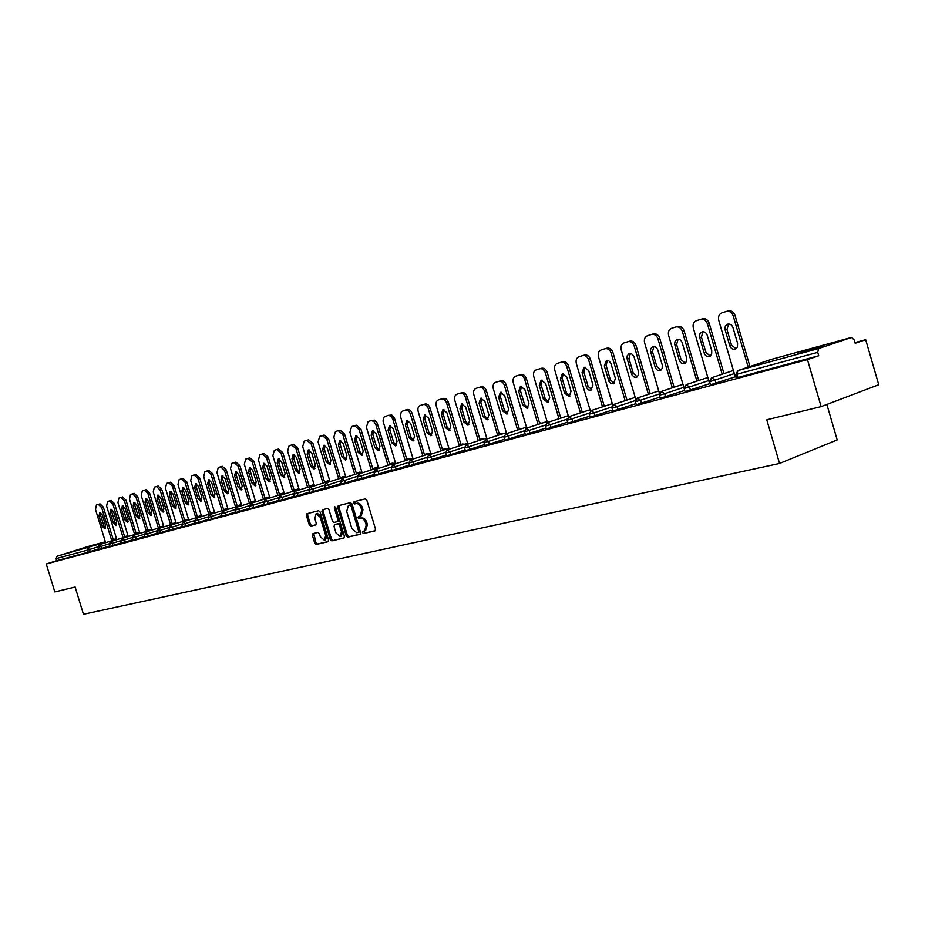 <?xml version="1.0" encoding="UTF-8"?>
<svg xmlns="http://www.w3.org/2000/svg" width="925" height="925" viewBox="0 0 925 925"><rect width="100%" height="100%" fill="white"/><g stroke="black" fill="none" stroke-linecap="round" stroke-linejoin="round"><path stroke-width="1.39" d="M362.484 532.603L363.56 533.54L374.914 530.927L375.504 529.077L366.843 500.205L365.294 498.876L354.021 501.743L353.616 503.038L354.68 503.963L356.137 503.605C358.276 503.397 359.917 504.807 361.051 507.848L361.767 510.242L360.079 516.127L358.426 516.543L358.056 517.827L359.12 518.763L360.577 518.405C362.727 518.22 364.369 519.642 365.502 522.694L366.231 525.088L364.554 530.927L362.854 531.332L362.484 532.603M363.791 531.112L364.774 533.112L375.307 530.684M354.969 501.5L354.83 502.633L355.894 503.558L357.351 503.188L356.137 503.605M359.374 516.312L360.334 518.335L361.791 517.988L360.577 518.405M74.59 551.161L93.182 545.415L74.59 551.161M797.778 353.755L823.181 345.811L797.778 353.755M312.928 533.621L312.407 535.402L314.743 543.148L316.2 544.455L328.051 541.726L328.537 539.957L320.131 512.034L318.651 510.727L306.892 513.722L306.418 515.502L309.239 524.868L310.684 526.163L315.737 524.926L316.223 523.157L314.812 518.486L316.13 513.71L320.154 517.156L325.681 535.517L324.397 540.246L320.328 536.778L319.403 533.737L317.946 532.43L312.928 533.621M851.59 337.417L771.369 359.386L737.907 370.555L818.59 348.552L851.59 337.417L854.203 339.961L855.163 343.279L865.684 339.683L878.75 384.742L821.134 406.618L766.756 419.777L779.532 463.471L83.458 614.281L75.122 587.028L54.818 591.931L46.25 563.984L807.456 359.617L818.718 355.767L817.735 352.356L736.982 374.22L737.942 377.481L818.718 355.767M821.134 406.618L807.456 359.617M346.204 535.864L347.719 537.194L360.114 534.338L360.623 532.523L352.043 503.952L350.517 502.633L338.226 505.755L337.706 507.582L346.204 535.864L347.418 535.436L348.922 536.766L360.438 534.107M343.834 538.084L331.774 540.871L330.294 539.553L321.888 511.583L322.42 509.767L327.531 508.472L329.011 509.779L332.445 521.18L333.937 522.498L337.405 521.654L337.914 519.85L334.33 507.929L334.688 506.657L335.763 507.559L344.401 536.28L343.984 538.038M779.532 463.471L837.194 439.918L826.869 404.445M818.59 348.552L817.735 352.356M46.25 563.984L56.656 560.689L56.032 558.654L57.119 556.226L88.095 546.49M854.966 342.585L865.684 339.683M735.294 376.926L736.393 376.672M98.397 548.999L87.725 552.329L87.089 550.248L56.032 558.654M56.656 560.689L87.725 552.329M737.942 377.481L736.705 377.735M109.693 545.958L98.524 549.415M112.931 545.472L109.821 546.386L109.173 544.247L112.283 543.345L112.931 545.472L121.21 542.848M132.946 539.68L121.337 543.287L120.678 541.125M144.913 536.442L133.084 540.131L132.414 537.945M148.278 535.968L145.063 536.905L144.392 534.708L147.618 533.771L148.278 535.968L157.123 533.147M160.534 532.673L157.273 533.621L156.591 531.401L159.863 530.453L160.534 532.673L169.587 529.782M182.294 526.36L169.726 530.268L169.044 528.025M185.798 525.874L182.445 526.857L181.751 524.579L185.104 523.619L185.798 525.874L195.256 522.856M198.817 522.371L195.418 523.365L194.724 521.076L198.123 520.093L198.817 522.371L208.495 519.272M212.102 518.798L208.657 519.804L207.952 517.491L211.409 516.497L212.102 518.798L222.012 515.63M225.665 515.144L222.185 516.173L221.468 513.826L224.96 512.82L225.665 515.144L235.817 511.895M239.529 511.421L235.991 512.45L235.274 510.091L238.812 509.062L239.529 511.421L249.923 508.091M253.681 507.617L250.097 508.658L249.368 506.264L252.964 505.235L253.681 507.617L264.319 504.194M279.038 500.217L264.504 504.784L263.764 502.368M282.923 499.754L279.223 500.83L278.483 498.378L282.183 497.315L282.923 499.754L294.081 496.158M298.023 495.684L294.277 496.783L293.526 494.308L297.283 493.222L298.023 495.684L309.47 491.996M313.471 491.533L309.655 492.643L308.904 490.134L312.719 489.047L313.471 491.533L325.195 487.752M341.279 483.393L325.392 488.412L324.629 485.879M345.418 482.942L341.487 484.076L340.724 481.52L344.643 480.399L345.418 482.942L357.744 478.953M374.59 474.398L357.952 479.636M378.857 473.947L374.81 475.115L374.024 472.49L378.082 471.334L378.857 473.947L391.842 469.727M396.178 469.287L392.061 470.478L391.263 467.819L395.391 466.651L396.178 469.287L409.498 464.951M427.581 460.06L409.717 465.703M446.116 455.054L427.812 460.835M450.695 454.626L446.359 455.875L445.538 453.123L449.885 451.886L450.695 454.626L465.113 449.908M484.584 444.636L465.356 450.741M504.553 439.236L484.839 445.503M509.397 438.832L504.819 440.15L503.975 437.282L508.553 435.987L509.397 438.832L525.03 433.686M546.051 427.998L525.308 434.611M567.626 422.147L546.34 428.98L545.472 426.043M589.78 416.146L567.927 423.153M612.547 409.983L590.092 417.187M635.938 403.647L612.859 411.058M659.976 397.126L636.261 404.757M684.697 390.419L660.323 398.293M709.625 383.69L685.055 391.633M735.248 376.776L710.504 384.788M684.743 390.558L684.153 390.755L684.754 390.593M365.56 530.545L367.433 524.66L366.231 525.088M361.791 517.988C363.941 517.803 365.583 519.226 366.716 522.267L367.433 524.66M360.311 516.046L361.293 515.711L362.982 509.837L361.767 510.242M357.351 503.188C359.49 502.98 361.132 504.403 362.265 507.443L362.982 509.837M339.163 505.512L338.92 507.178L347.418 535.436M358.229 532.395L358.634 531.123L351.107 506.067L350.043 505.142L348.378 505.57L346.702 511.421L351.835 528.476L356.703 532.754L358.229 532.395M358.322 532.361L359.478 531.956L359.837 530.696L358.634 531.123M349.407 505.223L351.257 504.738L352.321 505.663L359.837 530.696M344.216 537.853L331.774 540.871M323.322 509.548L323.091 511.178L331.497 539.125L332.977 540.443M337.475 521.619L338.619 521.238L339.128 519.434L335.544 507.524L334.33 507.929M336.006 533.008L340.146 536.5L341.487 531.713L339.521 525.18L338.018 523.851L334.538 524.695L334.041 526.487L336.006 533.008M340.146 536.5L341.36 536.084L342.689 531.297L341.487 531.713M335.683 524.313L339.221 523.434L340.724 524.752L342.689 531.297M324.397 540.246L325.6 539.83L326.895 535.101L325.681 535.517M316.13 513.71L317.333 513.306L321.368 516.74L326.895 535.101M307.84 513.479L307.62 515.098L310.442 524.463L311.887 525.758L316.026 524.752M313.783 533.424L315.945 542.732L317.391 544.039L328.363 541.507M735.017 315.402L733.224 315.934C731.848 312.361 729.582 310.869 726.437 311.436L728.241 310.916C731.386 310.337 733.641 311.841 735.017 315.402L749.955 366.531M735.976 348.748L731.513 345.048L726.969 329.485L728.634 324.004M733.224 315.934L748.186 367.121M735.306 376.972L718.737 320.328C717.973 316.616 719.037 314.118 721.928 312.823L726.437 311.436M737.583 343.348L737.433 346.967L735.132 349.164C732.635 349.627 730.831 348.447 729.732 345.615L725.177 330.028C724.576 327.126 725.408 325.184 727.663 324.166C730.137 323.704 731.918 324.883 733.016 327.693L737.583 343.348M709.209 323.241L707.405 323.773C706.053 320.247 703.844 318.767 700.792 319.31L702.595 318.79C705.648 318.235 707.856 319.726 709.209 323.241L723.951 373.619M710.25 356.079L705.925 352.413L701.428 337.07L703.012 331.705M707.405 323.773L722.171 374.22M709.683 383.875L693.322 328.04C692.559 324.386 693.588 321.923 696.409 320.663L700.792 319.31M711.764 350.783L711.626 354.344L709.394 356.495C706.966 356.946 705.208 355.767 704.133 352.98L699.427 336.561L699.982 333.59L702.029 331.855C704.445 331.416 706.18 332.572 707.255 335.347L711.764 350.783M684.118 330.849L682.315 331.381C680.985 327.913 678.823 326.444 675.851 326.976L677.655 326.444C680.638 325.912 682.789 327.381 684.118 330.849L698.676 380.522M685.24 363.201L681.043 359.571L676.603 344.447L678.094 339.186M682.315 331.381L696.895 381.112M684.038 388.061L668.625 335.544C667.873 331.936 668.856 329.52 671.596 328.283L675.851 326.976M686.674 357.998L686.558 361.502L684.384 363.618C682.026 364.045 680.314 362.889 679.251 360.137L674.603 343.95L675.134 341.024L677.123 339.325C679.459 338.897 681.158 340.053 682.211 342.782L686.674 357.998M659.722 338.261L657.918 338.793C656.6 335.37 654.495 333.913 651.605 334.422L653.42 333.89C656.311 333.382 658.415 334.838 659.722 338.261L674.105 387.217M660.913 370.127L656.854 366.543L652.46 351.616L653.871 346.459M657.918 338.793L672.313 387.806M659.444 393.322L644.598 342.828C643.846 339.278 644.806 336.897 647.465 335.694L651.605 334.422M662.265 365.028L662.173 368.474L660.45 370.393L657.49 370.266L655.443 368.092L650.448 351.142L650.761 348.679L652.495 346.748L655.027 346.69L657.478 349.037L662.265 365.028M635.995 345.453L634.18 345.996C632.897 342.62 630.838 341.175 628.017 341.672L629.832 341.14C632.654 340.643 634.7 342.088 635.995 345.453L650.194 393.738M637.256 376.857L633.313 373.318L628.977 358.588L630.307 353.535M634.18 345.996L648.402 394.328M635.729 399.184L621.23 349.928C620.49 346.424 621.403 344.088 623.993 342.909L628.017 341.672M638.528 371.862L638.597 374.81L636.782 377.146L634.307 377.192L631.891 374.856L626.965 358.137L627.254 355.709L628.942 353.812L631.81 353.951L633.798 356.09L638.528 371.862M612.905 352.471L611.09 353.003C609.818 349.673 607.817 348.239 605.066 348.713L606.881 348.182C609.621 347.708 611.633 349.141 612.905 352.471L626.942 400.086M614.223 383.413L610.396 379.909L606.118 365.387L607.367 360.415M611.09 353.003L625.138 400.675M612.72 405.092L598.487 356.83C597.747 353.373 598.625 351.072 601.146 349.928L605.066 348.713M615.437 378.498L613.379 383.852L610.939 383.551L608.974 381.435L604.303 365.93L606.384 360.542L608.812 360.842L610.754 362.947L615.437 378.498M590.428 359.293L588.612 359.825C587.363 356.541 585.398 355.119 582.727 355.582L584.542 355.05C587.213 354.587 589.179 356.009 590.428 359.293L604.291 406.272M591.815 389.795L588.092 386.326L583.86 372L585.039 367.121M588.612 359.825L602.499 406.861M590.347 410.966L576.333 363.56C575.604 360.149 576.46 357.882 578.9 356.749L582.727 355.582M592.948 384.973L590.959 390.234L588.577 389.934L586.658 387.841L582.045 372.544L584.057 367.237L588.693 370.567L592.948 384.973M568.54 365.93L566.724 366.473C565.487 363.224 563.568 361.825 560.966 362.265L562.782 361.733C565.383 361.293 567.303 362.692 568.54 365.93L582.241 412.284M569.973 396.004L566.366 392.582L562.18 378.441L563.29 373.654M566.724 366.473L580.438 412.874M568.574 416.782L554.769 370.104C554.04 366.739 554.861 364.508 557.243 363.409L560.966 362.265M571.049 391.275L569.129 396.455L564.562 393.137L560.377 378.984L562.308 373.758L566.84 377.065L571.049 391.275M547.218 372.405L545.403 372.948C544.189 369.746 542.304 368.347 539.772 368.774L541.587 368.243C544.12 367.815 546.004 369.202 547.218 372.405L560.758 418.146M548.71 402.063L545.195 398.663L541.067 384.708L542.108 380.013M545.403 372.948L558.954 418.736M547.392 422.517L533.748 376.487C533.031 373.168 533.829 370.971 536.142 369.884L539.772 368.774M549.716 397.415L547.866 402.514L543.391 399.23L539.252 385.262L541.125 380.117L545.565 383.389L549.716 397.415M526.441 378.718L524.625 379.25C523.423 376.082 521.596 374.706 519.11 375.122L520.925 374.59C523.4 374.174 525.238 375.55 526.441 378.718L539.818 423.858M527.978 407.96L524.567 404.607L520.486 390.824L521.469 386.211M524.625 379.25L538.026 424.448M526.741 428.125L513.271 382.696C512.554 379.423 513.317 377.261 515.583 376.209L519.11 375.122M528.927 403.392L527.146 408.422L522.764 405.162L518.671 391.379L520.474 386.303L524.822 389.552L528.927 403.392M506.183 384.858L504.379 385.401C503.188 382.279 501.396 380.915 498.98 381.308L500.795 380.776C503.212 380.383 505.004 381.736 506.183 384.858L519.411 429.431M507.767 413.706L504.46 410.388L500.413 396.79L501.338 392.258M504.379 385.401L517.618 430.009M506.623 433.594L493.303 388.754C492.586 385.528 493.337 383.389 495.534 382.36L498.98 381.308M508.658 409.22L506.935 414.18L502.657 410.954L498.61 397.334L500.356 392.339L504.599 395.553L508.658 409.22M486.434 390.859L484.631 391.391C483.463 388.303 481.705 386.951 479.347 387.332L481.15 386.8C483.509 386.419 485.278 387.772 486.434 390.859L499.512 434.854M488.065 419.314L484.839 416.042L480.85 402.606L481.717 398.155M484.631 391.391L497.719 435.444M486.989 438.924L473.831 394.674C473.114 391.483 473.843 389.379 475.982 388.373L479.347 387.332M488.897 414.909L487.232 419.8L483.047 416.597L479.046 403.15L480.722 398.236L484.885 401.415L488.897 414.909M467.171 396.698L465.368 397.241C464.211 394.189 462.488 392.847 460.188 393.217L462.003 392.686C464.304 392.316 466.027 393.657 467.171 396.698L480.11 440.15M468.836 424.783L465.703 421.546L461.76 408.272L462.569 403.901M465.368 397.241L478.317 440.739M467.842 444.127L454.834 400.433C454.129 397.288 454.822 395.218 456.915 394.223L460.188 393.217M469.623 420.459L468.015 425.269L463.911 422.101L459.956 408.815L461.575 403.971L465.657 407.127L469.623 420.459M448.382 402.41L446.578 402.942C445.434 399.935 443.746 398.606 441.502 398.964L443.306 398.432C445.549 398.074 447.249 399.403 448.382 402.41L461.17 445.318M450.082 430.125L447.029 426.911L443.121 413.81L443.884 409.509M446.578 402.942L459.378 445.908M449.157 449.215L436.288 406.063C435.594 402.953 436.265 400.918 438.3 399.947L441.502 398.964M450.81 425.87L449.261 430.611L445.237 427.477L441.329 414.354L442.902 409.578L446.891 412.7L450.81 425.87M430.033 407.971L428.229 408.515C427.119 405.532 425.454 404.225 423.268 404.56L425.061 404.04C427.257 403.693 428.911 405 430.033 407.971L442.682 450.371M431.778 435.328L428.807 432.16L424.945 419.21L425.65 414.99M428.229 408.515L440.89 450.949M430.911 454.175L418.192 411.556C417.499 408.48 418.146 406.468 420.135 405.52L423.268 404.56M432.461 431.154L430.958 435.825L427.015 432.715L423.141 419.753L424.667 415.047L428.576 418.146L432.461 431.154M412.122 413.417L410.33 413.949C409.22 411.012 407.601 409.706 405.451 410.029L407.254 409.509C409.393 409.174 411.024 410.48 412.122 413.417L424.633 455.297M413.903 440.416L411.012 437.282L407.185 424.483L407.856 420.332M410.33 413.949L422.852 455.875M413.105 459.02L400.282 415.799L401.381 411.59L405.451 410.029M414.539 436.311L413.082 440.924L409.22 437.837L405.393 425.026L406.861 420.389L410.7 423.453L414.539 436.311M394.64 418.724L392.836 419.256L390.836 416.088L388.061 415.371L391.842 415.059L394.455 418.181L407.012 460.107M396.443 445.387L393.622 442.289L389.841 429.639L390.466 425.558M392.836 419.256L405.231 460.685M395.715 463.749L383.019 421.06L383.806 417.21L388.061 415.371M397.033 441.341L395.623 445.896L391.842 442.844L388.061 430.183L389.471 425.604L393.241 428.645L397.033 441.341M377.55 423.904L375.758 424.436L373.781 421.314L371.075 420.597L374.417 420.112L377.146 422.852L389.795 464.801M379.389 450.232L376.648 447.168L372.902 434.669L373.48 430.657M375.758 424.436L388.014 465.379M378.718 468.374L366.404 427.281L368.162 421.488L371.075 420.597M379.944 446.266L378.579 450.752L374.868 447.723L371.122 435.212L372.498 430.692L376.174 433.709L379.944 446.266M360.854 428.98L359.073 429.501L354.472 425.697L356.264 425.165L360.854 428.98L372.972 469.403M362.716 454.973L360.056 451.943L356.345 439.595L356.877 435.652M359.073 429.501L371.203 469.969M362.114 472.883L349.928 432.276L351.627 426.564L354.472 425.697M363.236 451.065L361.918 455.505L358.276 452.498L354.564 440.127L355.894 435.675L359.513 438.658L363.236 451.065M344.539 433.929L342.759 434.461L338.249 430.68L340.03 430.148L344.539 433.929L356.53 473.889M346.424 459.609L343.834 456.615L340.169 444.405L340.654 440.52M342.759 434.461L354.761 474.456M345.881 477.3L333.821 437.167L335.474 431.536L338.249 430.68M346.91 455.771L345.626 460.141L342.053 457.158L338.388 444.937L339.672 440.531L343.221 443.503L346.91 455.771M328.595 438.774L326.814 439.294L322.386 435.548L324.166 435.028L328.595 438.774L340.458 478.271M330.502 464.142L327.97 461.182L324.34 449.099L324.802 445.283M326.814 439.294L338.7 478.838M330.005 481.624L318.073 441.953L319.668 436.38L322.386 435.548M330.942 460.361L329.705 464.674L326.201 461.725L322.571 449.642L323.819 445.295L327.3 448.232L330.942 460.361M312.997 443.503L311.228 444.035L306.88 440.312L308.649 439.791L312.997 443.503L324.744 482.561M314.928 468.57L312.465 465.645L308.869 453.701L309.285 449.943M311.228 444.035L322.987 483.127M314.477 485.845L302.683 446.625L304.221 441.132L306.88 440.312M315.333 464.847L314.142 469.114L310.696 466.188L307.1 454.233L308.303 449.943L311.725 452.857L315.333 464.847M297.734 448.139L295.977 448.66L291.71 444.971L293.468 444.451L297.734 448.139L309.366 486.758M299.688 472.906L297.283 470.004L293.734 458.199L294.115 454.51M295.977 448.66L307.609 487.325M299.295 489.984L287.617 451.192L289.109 445.769L291.71 444.971M300.07 469.241L298.914 473.45L295.526 470.547L291.965 458.731L293.132 454.499L296.497 457.389L300.07 469.241M282.819 452.66L281.05 453.192L276.864 449.538L278.622 449.018L282.819 452.66L294.323 490.863M284.784 477.138L282.437 474.282L278.922 462.592L279.281 458.962M281.05 453.192L292.577 491.429M284.438 494.019L272.875 455.667L274.32 450.313L276.864 449.538M285.131 473.542L284.01 477.705L280.691 474.826L277.165 463.124L278.298 458.95L281.593 461.806L285.131 473.542M268.215 457.1L266.458 457.621L262.342 454.002L264.088 453.481L268.215 457.1L279.604 494.887M270.204 481.289L267.915 478.456L264.423 466.905L264.747 463.333M266.458 457.621L277.87 495.442M269.892 497.985L258.445 460.049L259.844 454.765L262.342 454.002M270.505 477.751L269.429 481.856L266.169 479L262.677 467.437L263.775 463.298L267.013 466.142L270.505 477.751M253.912 461.436L252.167 461.957L248.12 458.361L249.866 457.852L253.912 461.436L265.197 498.818M255.924 485.347L253.693 482.549L250.236 471.114L250.536 467.611M252.167 461.957L263.463 499.373M255.658 501.859L244.327 464.338L245.68 459.112L248.12 458.361M256.202 481.867L255.15 485.926L251.947 483.093L248.49 471.646L249.553 467.564L252.733 470.386L256.202 481.867M239.922 465.68L238.176 466.2L234.198 462.639L235.944 462.13L239.922 465.68L251.091 502.668M241.945 489.325L239.772 486.562L236.349 475.242L236.615 471.785M238.176 466.2L249.368 503.223M241.726 505.651L230.498 468.536L231.817 463.379L234.198 462.639M242.2 485.903L241.182 489.903L238.037 487.093L234.603 475.774L235.632 471.738L238.766 474.537L242.2 485.903M226.22 469.842L224.474 470.363L220.566 466.824L222.301 466.316L226.22 469.842L237.286 506.438M228.255 493.21L226.128 490.481L222.74 479.289L222.983 475.889M224.474 470.363L235.563 506.993M228.082 509.374L216.959 472.64L218.231 467.541L220.566 466.824M228.475 489.845L227.492 493.8L224.405 491.013L221.006 479.809L222 475.832L225.076 478.607L228.475 489.845M212.796 473.924L211.062 474.433L207.212 470.929L208.946 470.42L212.796 473.924L223.758 510.137M214.843 497.026L212.773 494.332L209.408 483.243L209.628 479.902M211.062 474.433L222.035 510.681M214.704 513.017L203.697 476.676L204.934 471.634L207.212 470.929M215.039 493.707L214.091 497.627L211.05 494.863L207.686 483.763L208.645 479.832L211.675 482.584L215.039 493.707M199.638 477.913L197.915 478.422L194.134 474.953L195.857 474.433L199.638 477.913L210.507 513.757M201.696 500.76L199.684 498.101L196.354 487.128L196.551 483.833M197.915 478.422L208.784 514.3M201.604 516.578L190.7 480.618L191.891 475.635L194.134 474.953M201.881 497.5L200.956 501.362L197.962 498.621L194.643 487.648L195.568 483.752L198.54 486.481L201.881 497.5M186.758 481.821L185.035 482.33L181.323 478.884L183.034 478.375L186.758 481.821L197.511 517.306M188.827 504.426L186.85 501.789L183.566 490.932L183.728 487.683M185.035 482.33L195.811 517.838M188.769 520.07L177.97 484.48L179.126 479.555L181.323 478.884M188.977 501.211L188.087 505.027L185.15 502.31L181.843 491.441L182.745 487.602L185.671 490.308L188.977 501.211M174.131 485.66L172.42 486.168L168.755 482.746L170.466 482.237L174.131 485.66L184.792 520.775M176.213 508.01L174.282 505.408L171.021 494.655L171.16 491.464M172.42 486.168L183.092 521.318M176.189 523.504L165.483 488.273L166.604 483.405L168.755 482.746M176.34 504.842L175.472 508.623L172.582 505.929L169.31 495.164L170.188 491.372L173.067 494.054L176.34 504.842M161.748 489.417L160.048 489.926L156.441 486.527L158.152 486.018L161.748 489.417L172.316 524.186M163.841 511.525L161.956 508.947L158.73 498.309L158.846 495.176M160.048 489.926L170.616 524.718M163.852 526.857L153.249 491.984L154.336 487.174L156.441 486.527M163.945 508.415L163.112 512.149L160.268 509.467L157.03 498.818L157.874 495.06L160.707 497.731L163.945 508.415M149.607 493.094L147.919 493.603L144.369 490.238L146.069 489.73L149.607 493.094L160.083 527.528M151.712 514.971L149.873 512.427L146.67 501.893L146.774 498.806M147.919 493.603L158.395 528.059M151.758 530.152L141.248 495.627L142.3 490.874L144.369 490.238M151.804 511.907L150.983 515.607L148.185 512.947L144.982 502.402L145.792 498.691L148.578 501.327L151.804 511.907M137.709 496.713L136.021 497.211L132.529 493.869L134.218 493.372L137.709 496.713L148.081 530.8M139.814 518.347L138.022 515.838L134.842 505.397L134.923 502.368M136.021 497.211L146.404 531.332M139.895 533.39L129.488 499.199L130.494 494.493L132.529 493.869M139.883 515.341L139.097 518.994L136.345 516.358L133.165 505.906L133.952 502.24L136.692 504.865L139.883 515.341M126.031 500.252L124.355 500.76L120.921 497.442L122.597 496.945L126.031 500.252L136.31 534.014M128.147 521.665L126.401 519.179L123.245 508.842L123.314 505.859M124.355 500.76L134.645 534.546M128.251 536.558L117.938 502.703L118.92 498.055L120.921 497.442M128.193 518.694L127.43 522.313L124.725 519.7L121.568 509.351L122.343 505.721L125.037 508.322L128.193 518.694M114.584 503.732L112.908 504.229L109.52 500.934L111.197 500.448L114.584 503.732L124.771 537.171M116.7 524.914L114.989 522.463L111.867 512.23L111.913 509.282M112.908 504.229L123.106 537.691M116.839 539.668L106.618 506.137L107.566 501.535L109.52 500.934M116.735 522.001L115.995 525.573L113.324 522.983L110.202 512.727L110.942 509.143L113.602 511.722L116.735 522.001M103.346 507.143L101.669 507.64L98.351 504.368L100.016 503.882L103.346 507.143L113.44 540.258M105.462 528.106L103.797 525.689L100.709 515.549L100.733 512.647M101.669 507.64L111.786 540.79M105.635 542.721L95.506 509.513L96.431 504.958L98.351 504.368M105.485 525.238L104.768 528.765L102.132 526.198L99.044 516.046L99.761 512.496L102.386 515.052L105.485 525.238M364.774 533.112L363.56 533.54M355.894 503.558L354.68 503.963M360.334 518.335L359.12 518.763M737.907 370.555L736.982 374.22L735.768 374.521L737.907 370.555M57.119 556.226L105.508 542.293M113.312 539.83L116.573 538.812M116.538 538.697L113.243 539.599L116.538 538.697M88.06 546.502L105.346 541.761L87.991 546.513M97.796 546.906L87.089 550.248L88.176 547.75L90.465 551.52M734.311 373.596L715.06 380.048L715.996 383.262M710.527 384.835L709.579 381.62L715.06 380.048L711.591 377.735L709.567 381.574M708.712 380.557L689.495 386.974L690.432 390.142M683.818 387.321L664.659 393.703L665.572 396.825M659.294 394.004L640.505 400.248L641.407 403.323M635.255 400.571L617.01 406.607L617.9 409.648M611.853 406.954L594.151 412.804L595.029 415.799M589.098 413.163L571.893 418.828L572.772 421.788M566.944 419.21L550.225 424.702L551.092 427.616M545.357 425.095L529.112 430.414L529.967 433.305M524.336 430.819L508.553 435.987L505.744 433.871L503.975 437.317M503.859 436.403L488.504 441.422L489.337 444.231M483.891 441.849L468.952 446.717L469.773 449.492M464.419 447.157L449.885 451.886L447.249 449.828L445.549 453.146M445.434 452.325L431.281 456.927L432.079 459.632M426.899 457.378L413.117 461.841L413.914 464.512M408.815 462.303L395.391 466.651L392.431 464.94M391.159 467.113L378.082 471.334L375.261 469.565M373.92 471.808L361.166 475.913L361.941 478.491M357.073 476.387L344.643 480.399L342.042 478.583M340.62 480.873L328.502 484.769L329.254 487.29M324.536 485.243L312.719 489.047L310.268 487.221M308.8 489.522L297.283 493.222L294.902 491.406M293.433 493.707L282.183 497.315L279.859 495.499M278.39 497.8L267.418 501.315L268.146 503.732M263.671 501.801L252.964 505.235L250.744 503.431M249.276 505.721L238.812 509.062L236.65 507.282M235.181 509.559L224.96 512.82L222.844 511.039M221.376 513.306L211.409 516.497L209.327 514.728M207.871 516.982L198.123 520.093L196.088 518.335M194.632 520.59L185.104 523.619L183.115 521.873M181.67 524.105L172.362 527.065L173.033 529.308M168.963 527.562L159.863 530.453L157.944 528.73M156.51 530.95L147.618 533.771L145.734 532.072M144.3 534.268L135.605 537.02L136.264 539.194M132.333 537.518L123.823 540.212L124.482 542.362M120.597 540.709L112.283 543.345L110.491 541.68M109.092 543.842L100.952 546.421L101.588 548.525M685.067 391.68L684.142 388.512L689.495 386.974L686.119 384.684L684.13 388.465M660.334 398.328L659.409 395.206L664.659 393.703L661.444 391.414L659.398 395.172M636.273 404.803L635.371 401.728L640.505 400.248L637.371 397.981L635.359 401.681M612.87 411.093L611.98 408.064L617.01 406.607L613.946 404.364L611.968 408.029M590.104 417.221L589.213 414.227L594.151 412.804L591.156 410.584L589.202 414.192M567.938 423.176L567.06 420.228L571.893 418.828L568.967 416.632L567.048 420.193M604.106 405.636L604.811 406.098M546.34 425.858L550.225 424.702L547.299 422.54L545.484 426.067L546.34 425.858M581.975 411.405L583.143 411.983M525.284 431.559L529.112 430.414L526.313 428.263L524.452 431.732L525.284 431.559M560.469 417.163L562.03 417.73M539.738 422.817L541.437 423.326M484.85 445.526L484.006 442.717L488.504 441.422L485.81 439.306L484.006 442.693M521.873 428.633L519.677 428.31L521.365 428.795M465.263 447.816L468.952 446.717L466.327 444.624L464.535 447.978L465.263 447.816M500.194 433.64L501.778 434.126M499.246 433.952L500.032 433.698M481.139 438.866L482.665 439.329M479.844 439.283L480.977 438.913M427.685 457.991L431.281 456.927L428.749 454.869L427.015 458.141L427.685 457.991M464.535 444.231L462.488 443.965L464.015 444.405M460.916 444.474L462.373 444.012M430.668 453.342L410.596 459.829L408.931 463.055L413.117 461.841L410.642 459.806L409.972 460.257M444.37 448.926L445.804 449.365M442.439 449.55L444.22 448.983M409.729 465.726L408.919 463.043M426.622 453.793L428.009 454.21M424.402 454.499L426.483 453.84M411.163 458.765L409.243 458.546L410.631 458.939M406.78 459.343L409.151 458.58M378.498 467.622L358.796 473.947L357.189 477.08L361.166 475.913L358.472 474.12M394.177 463.39L392.258 463.205L393.645 463.564M389.575 464.061L392.212 463.217M375.793 467.715L377.042 468.085M372.763 468.674L375.654 467.749M345.661 476.606L326.213 482.838L324.64 485.891L328.502 484.769L325.982 482.942M359.594 472.143L360.819 472.513M356.322 473.195L359.467 472.189M343.765 476.479L344.944 476.837M340.261 477.601L343.637 476.514M328.271 480.722L329.416 481.069M324.548 481.913L328.155 480.757M313.113 484.873L314.222 485.209M309.181 486.122L312.997 484.908M284.252 493.407L265.29 499.454L263.775 502.379L267.418 501.315L265.151 499.512M298.278 488.932L299.018 489.036M294.138 490.25L298.162 488.967M279.431 494.285L283.651 492.944M265.024 498.24L269.429 496.841M188.619 519.561L170.477 525.308L169.055 528.036L172.362 527.065L170.408 525.342M151.608 529.69L133.813 535.309L132.425 537.957L135.605 537.02L133.755 535.332M139.756 532.927L122.065 538.512L120.689 541.137L123.823 540.212L122.007 538.535M116.7 539.229L99.241 544.732L97.877 547.311L100.952 546.421L99.195 544.756M366.716 522.267L365.502 522.694M362.265 507.443L361.051 507.848M338.92 507.178L337.706 507.582M348.922 536.766L347.719 537.194M352.321 505.663L351.107 506.067M351.257 504.738L350.043 505.142M349.731 505.119L348.517 505.524M331.497 539.125L330.294 539.553M323.091 511.178L321.888 511.583M339.128 519.434L337.914 519.85M340.724 524.752L339.521 525.18M339.221 523.434L338.018 523.851M335.798 524.267L334.596 524.683M321.368 516.74L320.154 517.156M311.887 525.758L310.684 526.163M310.442 524.463L309.239 524.868M307.62 515.098L306.418 515.502M317.391 544.039L316.2 544.455M315.945 542.732L314.743 543.148M313.61 534.985L312.407 535.402M731.513 345.048L729.732 345.615M726.969 329.485L725.177 330.028M705.925 352.413L704.133 352.98M701.428 337.07L699.635 337.613M681.043 359.571L679.251 360.137M676.603 344.447L674.799 344.99M656.854 366.543L655.05 367.098M652.46 351.616L650.657 352.159M633.313 373.318L631.509 373.873M628.977 358.588L627.173 359.143M610.396 379.909L608.592 380.476M606.118 365.387L604.303 365.93M588.092 386.326L586.288 386.893M583.86 372L582.045 372.544M566.366 392.582L564.562 393.137M562.18 378.441L560.377 378.984M545.195 398.663L543.391 399.23M541.067 384.708L539.252 385.262M524.567 404.607L522.764 405.162M520.486 390.824L518.671 391.379M504.46 410.388L502.657 410.954M500.413 396.79L498.61 397.334M484.839 416.042L483.047 416.597M480.85 402.606L479.046 403.15M465.703 421.546L463.911 422.101M461.76 408.272L459.956 408.815M447.029 426.911L445.237 427.477M443.121 413.81L441.329 414.354M428.807 432.16L427.015 432.715M424.945 419.21L423.141 419.753M411.012 437.282L409.22 437.837M407.185 424.483L405.393 425.026M393.622 442.289L391.842 442.844M389.841 429.639L388.061 430.183M376.648 447.168L374.868 447.723M372.902 434.669L371.122 435.212M360.056 451.943L358.276 452.498M356.345 439.595L354.564 440.127M343.834 456.615L342.053 457.158M340.169 444.405L338.388 444.937M327.97 461.182L326.201 461.725M324.34 449.099L322.571 449.642M312.465 465.645L310.696 466.188M308.869 453.701L307.1 454.233M297.283 470.004L295.526 470.547M293.734 458.199L291.965 458.731M282.437 474.282L280.691 474.826M278.922 462.592L277.165 463.124M267.915 478.456L266.169 479M264.423 466.905L262.677 467.437M253.693 482.549L251.947 483.093M250.236 471.114L248.49 471.646M239.772 486.562L238.037 487.093M236.349 475.242L234.603 475.774M226.128 490.481L224.405 491.013M222.74 479.289L221.006 479.809M212.773 494.332L211.05 494.863M209.408 483.243L207.686 483.763M199.684 498.101L197.962 498.621M196.354 487.128L194.643 487.648M186.85 501.789L185.15 502.31M183.566 490.932L181.843 491.441M174.282 505.408L172.582 505.929M171.021 494.655L169.31 495.164M161.956 508.947L160.268 509.467M158.73 498.309L157.03 498.818M149.873 512.427L148.185 512.947M146.67 501.893L144.982 502.402M138.022 515.838L136.345 516.358M134.842 505.397L133.165 505.906M126.401 519.179L124.725 519.7M123.245 508.842L121.568 509.351M114.989 522.463L113.324 522.983M111.867 512.23L110.202 512.727M103.797 525.689L102.132 526.198M100.709 515.549L99.044 516.046M851.624 337.405L771.438 359.363M771.415 359.374L737.815 370.59M736.716 377.782L735.768 374.521M733.398 370.486L711.591 377.735M707.81 377.493L686.119 384.684M682.939 384.303L661.363 391.437M658.739 390.928L637.29 398.004M635.197 397.368L613.865 404.387M627.52 399.901L626.768 399.496M612.292 403.647L591.075 410.608M605.285 405.936L604.048 405.439M589.977 409.752L568.898 416.655M583.629 411.833L581.952 411.336M568.251 415.695L547.299 422.54M562.516 417.568L560.457 417.152M547.091 421.488L526.256 428.287M525.319 434.646L524.463 431.767M541.934 423.164L539.772 422.806M526.452 427.142L505.744 433.871M506.333 432.646L485.752 439.329M502.287 433.952L500.228 433.64M486.723 438.011L466.269 444.647M465.368 450.764L464.535 448.001M483.185 439.155L481.173 438.855M467.576 443.248L447.249 449.828M448.903 448.359L428.703 454.892M427.824 460.858L427.015 458.164M446.324 449.192L444.405 448.926M428.541 454.036L426.656 453.782M412.874 458.222L392.917 464.651L391.275 467.842M395.484 462.974L375.654 469.357L374.024 472.513M357.952 479.647L357.189 477.08M377.585 467.911L375.816 467.703M361.895 472.166L342.319 478.445L340.724 481.532M361.351 472.34L359.628 472.132M345.488 476.664L343.799 476.467M329.797 480.942L310.476 487.128L308.915 490.158M329.751 480.803L328.306 480.711M314.28 485.186L295.075 491.325L293.537 494.32M314.176 484.827L313.147 484.862M299.099 489.348L280.021 495.43L278.494 498.39M298.96 488.851L298.312 488.92M269.718 497.384L250.883 503.385L249.368 506.276M255.485 501.269L236.765 507.235L235.274 510.103M255.312 500.714L250.929 502.102M241.552 505.085L222.96 510.993L221.48 513.837M241.39 504.541L237.112 505.894M227.908 508.819L209.432 514.693L207.963 517.503M227.747 508.288L223.596 509.606M214.542 512.473L196.181 518.301L194.724 521.087M214.38 511.953L210.345 513.236M201.453 516.058L183.196 521.839L181.762 524.591M201.292 515.549L197.36 516.798M188.469 519.075L184.642 520.278M176.039 523.007L158.013 528.707L156.602 531.413M175.889 522.521L172.166 523.7M163.702 526.383L145.792 532.037L144.392 534.719M163.563 525.909L159.933 527.053M151.469 529.227L147.942 530.349M139.617 532.488L136.183 533.563M128.124 536.107L110.549 541.657L109.173 544.258M127.985 535.679L124.644 536.731M98.524 549.427L97.877 547.311M365.757 530.499L364.554 530.927M361.293 515.711L360.079 516.127M359.478 531.956L358.264 532.384M349.592 505.154L348.378 505.57M338.619 521.238L337.405 521.654M335.752 524.278L334.538 524.695"/></g></svg>
